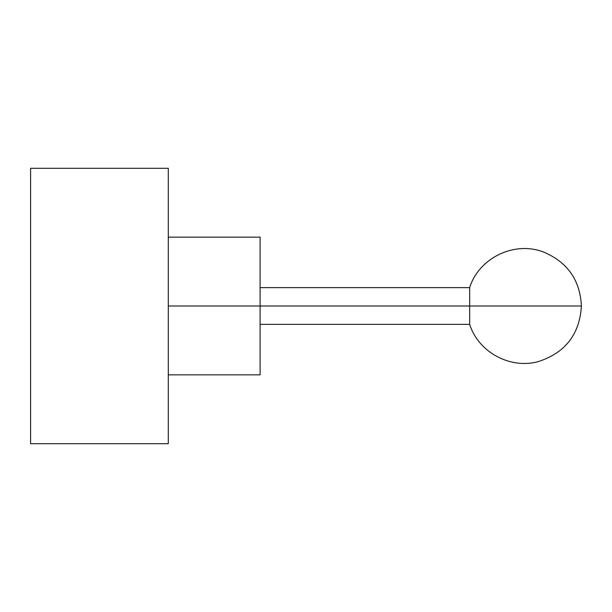 <?xml version="1.0" encoding="UTF-8"?>
<svg xmlns="http://www.w3.org/2000/svg" width="612" height="612" viewBox="0 0 612 612"><rect width="100%" height="100%" fill="white"/><g stroke="black" fill="none" stroke-linecap="round" stroke-linejoin="round"><path stroke-width="0.92" d="M30.6 168.3L30.6 443.7L168.3 443.7L168.3 168.3L168.3 443.7L30.6 443.7L30.6 168.3L168.3 168.3L30.6 168.3M168.3 237.15L260.1 237.15L260.1 306L168.3 306L260.1 306L260.1 374.85L168.3 374.85M469.664 324.36L260.1 324.36L260.1 374.223L260.1 306L469.664 306L469.664 324.36C478.4 352.351 510.706 369.663 538.851 361.424C565.519 352.535 579.702 334.06 581.4 306L260.1 306M469.664 287.64L469.664 306C469.664 282.316 469.664 282.316 469.664 306C469.664 329.684 469.664 329.684 469.664 306L581.4 306C580.084 280.051 567.446 262.058 543.479 252.022C514.516 240.707 478.829 257.927 469.664 287.64L260.1 287.64"/></g></svg>
